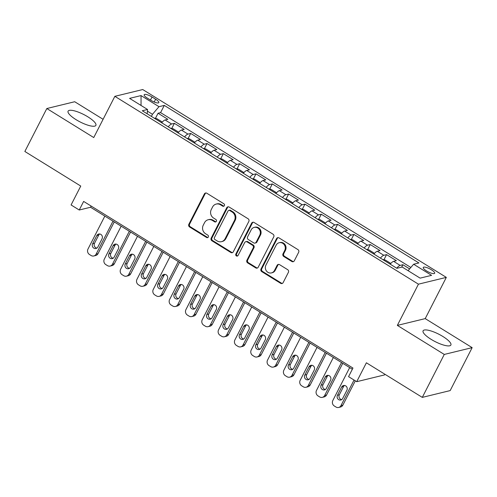 <?xml version="1.0" encoding="UTF-8"?>
<svg xmlns="http://www.w3.org/2000/svg" width="497" height="497" viewBox="0 0 497 497"><rect width="100%" height="100%" fill="white"/><g stroke="black" fill="none" stroke-linecap="round" stroke-linejoin="round"><path stroke-width="0.75" d="M224.383 205.652A1.373 1.267 -103.7 0 0 223.867 203.776L206.845 193.246A1.963 1.808 -103.7 0 0 204.379 193.942L188.848 224.296A1.963 1.808 -103.7 0 0 189.587 226.974L206.609 237.504A1.373 1.267 -103.7 0 0 208.33 237.019A1.373 1.267 -103.7 0 0 207.814 235.143L205.615 233.776A6.287 5.796 -103.7 0 1 203.248 225.209L204.54 222.681A6.287 5.796 -103.7 0 1 208.181 219.749A6.287 5.796 -103.7 0 1 212.43 220.457L214.629 221.824A1.373 1.267 -103.7 0 0 216.357 221.333A1.373 1.267 -103.7 0 0 215.841 219.463L213.635 218.096A6.287 5.796 -103.7 0 1 211.275 209.529L212.567 207A6.287 5.796 -103.7 0 1 216.207 204.068A6.287 5.796 -103.7 0 1 220.457 204.776L222.656 206.137A1.373 1.267 -103.7 0 0 224.383 205.652M442.87 336.481A15.612 4.131 27.1 0 0 423.096 330.803A15.612 4.131 27.1 0 0 431.116 339.345A15.612 4.131 27.1 0 0 450.885 345.024A15.612 4.131 27.1 0 0 442.87 336.481M87.863 116.832A15.612 4.131 27.1 0 0 68.089 111.148A15.612 4.131 27.1 0 0 76.109 119.69A15.612 4.131 27.1 0 0 95.878 125.368A15.612 4.131 27.1 0 0 87.863 116.832M431.377 269.765A6.405 1.696 27.1 0 0 423.27 267.436A6.405 1.696 27.1 0 0 426.556 270.94A6.405 1.696 27.1 0 0 434.67 273.269A6.405 1.696 27.1 0 0 431.377 269.765M291.838 261.49A1.963 1.808 -103.7 0 0 294.305 260.795L298.66 252.277A1.963 1.808 -103.7 0 0 297.92 249.6L279.016 237.901A1.963 1.808 -103.7 0 0 276.556 238.597L261.024 268.952A1.963 1.808 -103.7 0 0 261.764 271.629L280.668 283.327A1.963 1.808 -103.7 0 0 283.128 282.631L288.397 272.344A1.963 1.808 -103.7 0 0 287.657 269.666L279.562 264.659A1.963 1.808 -103.7 0 0 277.102 265.355L274.487 270.455A5.256 4.846 -103.7 0 1 271.449 272.909A5.256 4.846 -103.7 0 1 266.38 270.89A5.256 4.846 -103.7 0 1 265.92 265.156L276.146 245.17A5.256 4.846 -103.7 0 1 279.184 242.716A5.256 4.846 -103.7 0 1 284.253 244.741A5.256 4.846 -103.7 0 1 284.713 250.476L283.01 253.805A1.963 1.808 -103.7 0 0 283.75 256.483L291.838 261.49L292.596 261.304A1.963 1.808 -103.7 0 0 293.534 261.577M103.096 119.305L74.705 101.736L46.83 108.526L24.85 151.473L80.756 186.058L71.083 204.957L79.247 210.007L83.639 201.415L352.957 368.053L348.559 376.639L356.722 381.69L384.597 374.9L384.926 374.26M444.275 354.436L472.15 347.645L425.221 318.614L397.345 325.398L444.275 354.436L422.295 397.383L366.388 362.791L356.722 381.69M397.345 325.398L418.443 284.172L114.85 96.331L142.732 89.541L446.325 277.382L418.443 284.172M46.83 108.526L93.753 137.557L114.85 96.331M248.835 221.451A1.963 1.808 -103.7 0 0 248.096 218.773L229.192 207.075A1.963 1.808 -103.7 0 0 226.725 207.771L211.194 238.119A1.963 1.808 -103.7 0 0 211.933 240.797L230.838 252.495A1.963 1.808 -103.7 0 0 233.304 251.799L248.835 221.451M254.104 222.488L273.008 234.186A1.963 1.808 -103.7 0 1 273.748 236.864L258.216 267.218A1.963 1.808 -103.7 0 1 255.75 267.908L247.661 262.907A1.963 1.808 -103.7 0 1 246.922 260.229L253.221 247.916A1.963 1.808 -103.7 0 0 252.482 245.238L247.115 241.921A1.963 1.808 -103.7 0 0 244.648 242.617L238.094 255.427A1.373 1.267 -103.7 0 1 235.969 255.545A1.373 1.267 -103.7 0 1 235.851 254.042L251.637 223.184A1.963 1.808 -103.7 0 1 254.104 222.488M472.15 347.645L450.17 390.592L422.295 397.383M409.627 268.889L402.893 264.721L401.644 267.15M396.736 268.206A8.002 2.268 -58.3 0 1 400.141 265.392L393.612 261.354L396.364 260.683L386.567 254.619L383.939 259.757M380.416 258.111A8.002 2.268 -58.3 0 1 383.821 255.29L377.291 251.252L380.037 250.581L370.246 244.524L367.618 249.656M364.096 248.009A8.002 2.268 -58.3 0 1 367.494 245.195L360.965 241.151L363.717 240.486L353.926 234.422L351.298 239.554M347.77 237.914A8.002 2.268 -58.3 0 1 351.174 235.093L344.645 231.055L347.397 230.384L337.6 224.327L334.978 229.459M331.449 227.812A8.002 2.268 -58.3 0 1 334.854 224.998L328.324 220.954L331.07 220.289L321.279 214.226L318.652 219.357M315.129 217.711A8.002 2.268 -58.3 0 1 318.527 214.897L311.998 210.858L314.75 210.188L304.959 204.13L302.331 209.262M298.803 207.616A8.002 2.268 -58.3 0 1 302.207 204.795L295.678 200.757L298.43 200.086L288.633 194.029L286.011 199.16M282.482 197.514A8.002 2.268 -58.3 0 1 285.887 194.7L279.357 190.662L282.103 189.991L272.313 183.927L269.685 189.065M266.162 187.419A8.002 2.268 -58.3 0 1 269.56 184.598L263.031 180.56L265.783 179.889L255.992 173.832L253.364 178.963M249.836 177.317A8.002 2.268 -58.3 0 1 253.24 174.503L246.711 170.459L249.463 169.794L239.666 163.73L237.044 168.862M233.515 167.222A8.002 2.268 -58.3 0 1 236.92 164.401L230.391 160.363L233.143 159.692L223.346 153.635L220.718 158.767M217.195 157.12A8.002 2.268 -58.3 0 1 220.593 154.3L214.07 150.262L216.816 149.591L207.025 143.534L204.397 148.665M200.875 147.019A8.002 2.268 -58.3 0 1 204.273 144.205L197.744 140.166L200.496 139.495L190.705 133.432L188.077 138.57M184.549 136.923A8.002 2.268 -58.3 0 1 187.953 134.103L181.424 130.065L184.176 129.394L174.379 123.337L171.633 124.008A8.002 2.268 121.7 0 0 168.228 126.822M171.751 128.468L174.379 123.337M147.36 98.126L150.951 100.351A6.206 1.64 27.1 0 0 158.81 102.606A6.206 1.64 27.1 0 0 155.623 99.214L152.032 96.99A6.206 1.64 27.1 0 0 144.173 94.734A6.206 1.64 27.1 0 0 147.36 98.126M408.087 270.685L413.628 264.236L418.903 262.95L164.277 105.407L159.003 106.693L152.467 114.298L151.392 116.404M413.628 264.236L431.582 275.344L420.127 278.134L402.172 267.026L396.898 268.305L142.272 110.763L147.547 109.483L129.593 98.369L141.049 95.586L159.003 106.693M410.851 267.467L160.581 112.62L158.058 113.235L167.849 119.299L165.103 119.963A8.002 2.268 121.7 0 0 161.699 122.784M187.953 134.103L190.705 133.432M204.273 144.205L207.025 143.534M220.593 154.3L223.346 153.635M236.92 164.401L239.666 163.73M253.24 174.503L255.992 173.832M269.56 184.598L272.313 183.927M285.887 194.7L288.633 194.029M302.207 204.795L304.959 204.13M318.527 214.897L321.279 214.226M334.854 224.998L337.6 224.327M351.174 235.093L353.926 234.422M367.494 245.195L370.246 244.524M383.821 255.29L386.567 254.619M400.141 265.392L402.893 264.721M152.467 114.298L147.41 111.166M425.221 318.614L446.325 277.382M79.247 210.007L90.547 207.255L352.348 369.24M91.156 206.069L90.547 207.255M155.431 118.367L158.058 113.235M160.581 112.62L164.277 105.407M147.193 113.807L147.547 109.483M181.424 130.065A8.002 2.268 121.7 0 0 178.019 132.885M197.744 140.166A8.002 2.268 121.7 0 0 194.346 142.981M214.07 150.262A8.002 2.268 121.7 0 0 210.666 153.082M230.391 160.363A8.002 2.268 121.7 0 0 226.986 163.178M246.711 170.459A8.002 2.268 121.7 0 0 243.313 173.279M263.031 180.56A8.002 2.268 121.7 0 0 259.633 183.374M279.357 190.662A8.002 2.268 121.7 0 0 275.953 193.476M295.678 200.757A8.002 2.268 121.7 0 0 292.273 203.577M311.998 210.858A8.002 2.268 121.7 0 0 308.6 213.673M328.324 220.954A8.002 2.268 121.7 0 0 324.92 223.774M344.645 231.055A8.002 2.268 121.7 0 0 341.24 233.87M360.965 241.151A8.002 2.268 121.7 0 0 357.567 243.971M377.291 251.252A8.002 2.268 121.7 0 0 373.887 254.073M393.612 261.354A8.002 2.268 121.7 0 0 390.207 264.168M141.042 105.457L141.049 95.586M223.948 206.137A1.373 1.267 -103.7 0 1 223.408 205.957L221.208 204.59A6.287 5.796 -103.7 0 0 216.959 203.882L216.207 204.068M208.181 219.749L208.933 219.562A6.287 5.796 -103.7 0 1 213.182 220.277L215.387 221.637A1.373 1.267 -103.7 0 0 215.922 221.824M205.901 192.979A1.963 1.808 -103.7 0 0 205.131 193.755L189.599 224.11A1.963 1.808 -103.7 0 0 190.339 226.787L207.361 237.317A1.373 1.267 -103.7 0 0 207.895 237.504M228.253 206.808A1.963 1.808 -103.7 0 0 227.483 207.584L211.952 237.939A1.963 1.808 -103.7 0 0 212.691 240.616L231.596 252.314A1.963 1.808 -103.7 0 0 232.534 252.582M229.744 210.523A1.373 1.267 -103.7 0 0 228.024 211.014L214.387 237.653A1.373 1.267 -103.7 0 0 214.903 239.529L217.226 240.964A6.287 5.796 -103.7 0 0 221.476 241.679A6.287 5.796 -103.7 0 0 225.116 238.74L234.435 220.531A6.287 5.796 -103.7 0 0 232.068 211.964L229.744 210.523L230.502 210.343A1.373 1.267 -103.7 0 0 229.571 210.188L228.819 210.368M221.476 241.679L222.227 241.492A6.287 5.796 -103.7 0 0 225.868 238.56L225.116 238.74M230.502 210.343L232.826 211.778A6.287 5.796 -103.7 0 1 235.187 220.345L225.868 238.56M245.785 241.697L246.543 241.511A1.963 1.808 -103.7 0 1 247.866 241.735L253.234 245.058A1.963 1.808 -103.7 0 1 253.973 247.736L247.674 260.043A1.963 1.808 -103.7 0 0 248.413 262.72L256.508 267.728A1.963 1.808 -103.7 0 0 257.446 267.995M253.166 222.221A1.963 1.808 -103.7 0 0 252.395 222.998L236.603 253.861A1.373 1.267 -103.7 0 0 237.659 255.918M259.757 235.143A5.256 4.846 -103.7 0 0 259.297 229.409A5.256 4.846 -103.7 0 0 254.228 227.39A5.256 4.846 -103.7 0 0 251.184 229.844L247.587 236.883A1.963 1.808 -103.7 0 0 248.326 239.56L253.694 242.878A1.963 1.808 -103.7 0 0 256.154 242.182L259.757 235.143L260.509 234.963A5.256 4.846 -103.7 0 0 260.049 229.229A5.256 4.846 -103.7 0 0 254.986 227.204L254.228 227.39M255.017 243.101L255.769 242.921A1.963 1.808 -103.7 0 0 256.912 242.002L256.154 242.182M260.509 234.963L256.912 242.002M279.184 242.716L279.941 242.536A5.256 4.846 -103.7 0 1 285.005 244.555A5.256 4.846 -103.7 0 1 285.471 250.289L283.762 253.619A1.963 1.808 -103.7 0 0 284.501 256.297L292.596 261.304M271.449 272.909L272.201 272.729A5.256 4.846 -103.7 0 0 275.245 270.275L274.487 270.455M278.624 264.392A1.963 1.808 -103.7 0 0 277.854 265.174L275.245 270.275M278.078 237.634A1.963 1.808 -103.7 0 0 277.307 238.417L261.776 268.765A1.963 1.808 -103.7 0 0 262.515 271.443L281.42 283.141A1.963 1.808 -103.7 0 0 282.358 283.414M113.005 221.153L96.145 254.104A4.001 3.69 -103.7 0 1 93.827 255.974A4.001 3.69 -103.7 0 1 91.119 255.52L89.491 254.507A4.001 3.69 -103.7 0 1 87.981 249.053L104.842 216.102M114.26 221.929L98.027 253.644A4.001 3.69 76.3 0 1 95.71 255.514L93.827 255.974M161.811 122.647L161.724 121.684L156.828 118.653L154.138 118.106M99.673 233.981A3.199 2.951 -103.7 0 0 98.717 235.075L94.498 243.319A3.199 2.951 -103.7 0 0 96.884 248.102M97.841 247.009L102.059 238.765A3.199 2.951 -103.7 0 0 98.692 234.037A3.199 2.951 -103.7 0 0 96.834 235.535L92.616 243.778A3.199 2.951 -103.7 0 0 95.983 248.506A3.199 2.951 -103.7 0 0 97.841 247.009M129.326 231.248L112.465 264.205A4.001 3.69 -103.7 0 1 110.148 266.069A4.001 3.69 -103.7 0 1 107.445 265.615L105.811 264.609A4.001 3.69 -103.7 0 1 104.308 259.154L121.169 226.203M130.581 232.024L114.347 263.745A4.001 3.69 76.3 0 1 112.03 265.615L110.148 266.069M178.131 132.749L178.044 131.786L173.149 128.754L170.459 128.201M115.994 244.077A3.199 2.951 -103.7 0 0 115.043 245.17L110.825 253.42A3.199 2.951 -103.7 0 0 113.204 258.204M114.161 257.111L118.379 248.86A3.199 2.951 -103.7 0 0 115.012 244.139A3.199 2.951 -103.7 0 0 113.161 245.63L108.936 253.88A3.199 2.951 -103.7 0 0 112.31 258.602A3.199 2.951 -103.7 0 0 114.161 257.111M145.652 241.349L128.785 274.301A4.001 3.69 -103.7 0 1 126.468 276.17A4.001 3.69 -103.7 0 1 123.765 275.717L122.132 274.704A4.001 3.69 -103.7 0 1 120.628 269.25L137.489 236.299M146.901 242.126L130.674 273.841A4.001 3.69 76.3 0 1 128.356 275.711L126.468 276.17M194.457 142.844L194.37 141.881L189.469 138.856L186.779 138.303M132.32 254.178A3.199 2.951 -103.7 0 0 131.363 255.272L127.145 263.516A3.199 2.951 -103.7 0 0 129.531 268.299M130.481 267.206L134.706 258.962A3.199 2.951 -103.7 0 0 131.332 254.234A3.199 2.951 -103.7 0 0 129.481 255.731L125.263 263.975A3.199 2.951 -103.7 0 0 128.63 268.703A3.199 2.951 -103.7 0 0 130.481 267.206M161.972 251.451L145.112 284.402A4.001 3.69 -103.7 0 1 142.794 286.272A4.001 3.69 -103.7 0 1 140.086 285.818L138.458 284.806A4.001 3.69 -103.7 0 1 136.948 279.351L153.809 246.4M163.227 252.221L146.994 283.942A4.001 3.69 76.3 0 1 144.677 285.812L142.794 286.272M210.778 152.946L210.691 151.983L205.795 148.951L203.105 148.404M148.64 264.28A3.199 2.951 -103.7 0 0 147.684 265.373L143.465 273.617A3.199 2.951 -103.7 0 0 145.851 278.401M146.808 277.307L151.026 269.063A3.199 2.951 -103.7 0 0 147.659 264.336A3.199 2.951 -103.7 0 0 145.801 265.827L141.583 274.077A3.199 2.951 -103.7 0 0 144.95 278.805A3.199 2.951 -103.7 0 0 146.808 277.307M178.293 261.546L161.432 294.497A4.001 3.69 -103.7 0 1 159.115 296.367A4.001 3.69 -103.7 0 1 156.412 295.914L154.778 294.907A4.001 3.69 -103.7 0 1 153.269 289.447L170.136 256.495M179.547 262.323L163.314 294.038A4.001 3.69 76.3 0 1 160.997 295.908L159.115 296.367M227.098 163.047L227.011 162.078L222.116 159.052L219.425 158.5M164.961 274.375A3.199 2.951 -103.7 0 0 164.01 275.468L159.792 283.712A3.199 2.951 -103.7 0 0 162.171 288.496M163.128 287.403L167.346 279.159A3.199 2.951 -103.7 0 0 163.979 274.431A3.199 2.951 -103.7 0 0 162.128 275.928L157.903 284.172A3.199 2.951 -103.7 0 0 161.276 288.9A3.199 2.951 -103.7 0 0 163.128 287.403M194.619 271.648L177.752 304.599A4.001 3.69 -103.7 0 1 175.435 306.469A4.001 3.69 -103.7 0 1 172.732 306.015L171.098 305.003A4.001 3.69 -103.7 0 1 169.595 299.548L186.456 266.597M195.868 272.424L179.641 304.139A4.001 3.69 76.3 0 1 177.323 306.009L175.435 306.469M243.424 173.142L243.331 172.179L238.436 169.148L235.746 168.601M181.287 284.477A3.199 2.951 -103.7 0 0 180.33 285.57L176.112 293.814A3.199 2.951 -103.7 0 0 178.498 298.598M179.448 297.504L183.673 289.26A3.199 2.951 -103.7 0 0 180.299 284.532A3.199 2.951 -103.7 0 0 178.448 286.03L174.23 294.274A3.199 2.951 -103.7 0 0 177.597 299.001A3.199 2.951 -103.7 0 0 179.448 297.504M210.939 281.743L194.078 314.694A4.001 3.69 -103.7 0 1 191.761 316.564A4.001 3.69 -103.7 0 1 189.053 316.111L187.425 315.104A4.001 3.69 -103.7 0 1 185.915 309.65L202.776 276.699M212.194 282.52L195.961 314.241A4.001 3.69 76.3 0 1 193.644 316.104L191.761 316.564M259.745 183.244L259.658 182.281L254.762 179.249L252.072 178.696M197.607 294.572A3.199 2.951 -103.7 0 0 196.65 295.665L192.432 303.915A3.199 2.951 -103.7 0 0 194.818 308.699M195.775 307.606L199.993 299.356A3.199 2.951 -103.7 0 0 196.626 294.634A3.199 2.951 -103.7 0 0 194.768 296.125L190.55 304.369A3.199 2.951 -103.7 0 0 193.917 309.097A3.199 2.951 -103.7 0 0 195.775 307.606M227.259 291.845L210.399 324.796A4.001 3.69 -103.7 0 1 208.081 326.666A4.001 3.69 -103.7 0 1 205.379 326.212L203.745 325.2A4.001 3.69 -103.7 0 1 202.236 319.745L219.102 286.794M228.514 292.621L212.281 324.336A4.001 3.69 76.3 0 1 209.964 326.206L208.081 326.666M276.065 193.339L275.978 192.376L271.082 189.351L268.392 188.798M213.927 304.673A3.199 2.951 -103.7 0 0 212.977 305.767L208.752 314.011A3.199 2.951 -103.7 0 0 211.138 318.794M212.095 317.701L216.313 309.457A3.199 2.951 -103.7 0 0 212.946 304.729A3.199 2.951 -103.7 0 0 211.088 306.227L206.87 314.471A3.199 2.951 -103.7 0 0 210.243 319.198A3.199 2.951 -103.7 0 0 212.095 317.701M243.586 301.946L226.719 334.897A4.001 3.69 -103.7 0 1 224.402 336.761A4.001 3.69 -103.7 0 1 221.699 336.314L220.065 335.301A4.001 3.69 -103.7 0 1 218.562 329.846L235.423 296.895M244.835 302.716L228.608 334.438A4.001 3.69 76.3 0 1 226.284 336.307L224.402 336.761M292.391 203.441L292.298 202.478L287.403 199.446L284.713 198.893M230.254 314.775A3.199 2.951 -103.7 0 0 229.297 315.868L225.079 324.112A3.199 2.951 -103.7 0 0 227.464 328.896M228.415 327.803L232.633 319.559A3.199 2.951 -103.7 0 0 229.266 314.831A3.199 2.951 -103.7 0 0 227.415 316.322L223.196 324.572A3.199 2.951 -103.7 0 0 226.564 329.3A3.199 2.951 -103.7 0 0 228.415 327.803M259.906 312.041L243.045 344.993A4.001 3.69 -103.7 0 1 240.728 346.863A4.001 3.69 -103.7 0 1 238.02 346.409L236.386 345.403A4.001 3.69 -103.7 0 1 234.882 339.942L251.743 306.991M261.155 312.818L244.928 344.533A4.001 3.69 76.3 0 1 242.611 346.403L240.728 346.863M308.712 213.542L308.625 212.573L303.729 209.548L301.039 208.995M246.574 324.87A3.199 2.951 -103.7 0 0 245.617 325.964L241.399 334.208A3.199 2.951 -103.7 0 0 243.785 338.991M244.741 337.898L248.96 329.654A3.199 2.951 -103.7 0 0 245.593 324.926A3.199 2.951 -103.7 0 0 243.735 326.423L239.517 334.667A3.199 2.951 -103.7 0 0 242.884 339.395A3.199 2.951 -103.7 0 0 244.741 337.898M276.226 322.143L259.366 355.094A4.001 3.69 -103.7 0 1 257.048 356.964A4.001 3.69 -103.7 0 1 254.34 356.511L252.712 355.498A4.001 3.69 -103.7 0 1 251.202 350.043L268.069 317.092M277.481 322.913L261.248 354.634A4.001 3.69 76.3 0 1 258.931 356.504L257.048 356.964M325.032 223.638L324.945 222.675L320.049 219.643L317.359 219.096M262.894 334.972A3.199 2.951 -103.7 0 0 261.944 336.065L257.719 344.309A3.199 2.951 -103.7 0 0 260.105 349.093M261.062 347.999L265.28 339.755A3.199 2.951 -103.7 0 0 261.913 335.028A3.199 2.951 -103.7 0 0 260.055 336.525L255.837 344.769A3.199 2.951 -103.7 0 0 259.204 349.497A3.199 2.951 -103.7 0 0 261.062 347.999M292.547 332.238L275.686 365.189A4.001 3.69 -103.7 0 1 273.369 367.059A4.001 3.69 -103.7 0 1 270.666 366.606L269.032 365.599A4.001 3.69 -103.7 0 1 267.529 360.145L284.39 327.194M293.802 333.015L277.568 364.736A4.001 3.69 76.3 0 1 275.251 366.6L273.369 367.059M341.352 233.739L341.265 232.776L336.37 229.744L333.68 229.192M279.215 345.067A3.199 2.951 -103.7 0 0 278.264 346.161L274.046 354.411A3.199 2.951 -103.7 0 0 276.431 359.194M277.382 358.101L281.6 349.851A3.199 2.951 -103.7 0 0 278.233 345.123A3.199 2.951 -103.7 0 0 276.382 346.62L272.157 354.864A3.199 2.951 -103.7 0 0 275.531 359.592A3.199 2.951 -103.7 0 0 277.382 358.101M308.873 342.34L292.012 375.291A4.001 3.69 -103.7 0 1 289.689 377.161A4.001 3.69 -103.7 0 1 286.986 376.707L285.353 375.695A4.001 3.69 -103.7 0 1 283.849 370.24L300.71 337.289M310.122 343.116L293.895 374.831A4.001 3.69 76.3 0 1 291.577 376.701L289.689 377.161M357.678 243.834L357.591 242.871L352.69 239.84L350 239.293M295.541 355.169A3.199 2.951 -103.7 0 0 294.584 356.262L290.366 364.506A3.199 2.951 -103.7 0 0 292.752 369.29M293.708 368.196L297.927 359.952A3.199 2.951 -103.7 0 0 294.553 355.225A3.199 2.951 -103.7 0 0 292.702 356.722L288.484 364.966A3.199 2.951 -103.7 0 0 291.851 369.693A3.199 2.951 -103.7 0 0 293.708 368.196M325.193 352.435L308.333 385.392A4.001 3.69 -103.7 0 1 306.015 387.256A4.001 3.69 -103.7 0 1 303.307 386.803L301.679 385.796A4.001 3.69 -103.7 0 1 300.169 380.342L317.03 347.391M326.448 353.212L310.215 384.933A4.001 3.69 76.3 0 1 307.898 386.803L306.015 387.256M373.999 253.936L373.912 252.973L369.016 249.941L366.326 249.388M311.861 365.264A3.199 2.951 -103.7 0 0 310.905 366.357L306.686 374.608A3.199 2.951 -103.7 0 0 309.072 379.391M310.029 378.298L314.247 370.048A3.199 2.951 -103.7 0 0 310.88 365.326A3.199 2.951 -103.7 0 0 309.022 366.817L304.804 375.067A3.199 2.951 -103.7 0 0 308.171 379.789A3.199 2.951 -103.7 0 0 310.029 378.298M341.514 362.537L324.653 395.488A4.001 3.69 -103.7 0 1 322.336 397.358A4.001 3.69 -103.7 0 1 319.633 396.904L317.999 395.892A4.001 3.69 -103.7 0 1 316.496 390.437L333.357 357.486M342.768 363.313L326.535 395.028A4.001 3.69 76.3 0 1 324.218 396.898L322.336 397.358M390.319 264.037L390.232 263.068L385.337 260.043L382.647 259.49M328.182 375.365A3.199 2.951 -103.7 0 0 327.231 376.459L323.013 384.703A3.199 2.951 -103.7 0 0 325.398 389.486M326.349 388.393L330.567 380.149A3.199 2.951 -103.7 0 0 327.2 375.421A3.199 2.951 -103.7 0 0 325.349 376.919L321.124 385.163A3.199 2.951 -103.7 0 0 324.498 389.89A3.199 2.951 -103.7 0 0 326.349 388.393M354.05 380.037L340.973 405.589A4.001 3.69 -103.7 0 1 338.656 407.459A4.001 3.69 -103.7 0 1 335.953 407.006L334.319 405.993A4.001 3.69 -103.7 0 1 332.816 400.539L349.677 367.587M355.305 380.814L342.862 405.13A4.001 3.69 76.3 0 1 340.544 407L338.656 407.459M344.508 385.467A3.199 2.951 -103.7 0 0 343.551 386.56L339.333 394.804A3.199 2.951 -103.7 0 0 341.719 399.588M342.669 398.495L346.894 390.251A3.199 2.951 -103.7 0 0 343.52 385.523A3.199 2.951 -103.7 0 0 341.669 387.014L337.451 395.264A3.199 2.951 -103.7 0 0 340.818 399.992A3.199 2.951 -103.7 0 0 342.669 398.495M171.633 124.008L165.103 119.963M150.467 100.046L152.032 96.99M154.194 102.009L155.623 99.214M221.208 204.59L220.457 204.776M215.387 221.637L214.629 221.824M213.182 220.277L212.43 220.457M207.361 237.317L206.609 237.504M190.339 226.787L189.587 226.974M189.599 224.11L188.848 224.296M205.131 193.755L204.379 193.942M223.408 205.957L222.656 206.137M231.596 252.314L230.838 252.495M212.691 240.616L211.933 240.797M211.952 237.939L211.194 238.119M227.483 207.584L226.725 207.771M235.187 220.345L234.435 220.531M232.826 211.778L232.068 211.964M256.508 267.728L255.75 267.908M248.413 262.72L247.661 262.907M247.674 260.043L246.922 260.229M253.973 247.736L253.221 247.916M253.234 245.058L252.482 245.238M247.866 241.735L247.115 241.921M236.603 253.861L235.851 254.042M252.395 222.998L251.637 223.184M284.501 256.297L283.75 256.483M283.762 253.619L283.01 253.805M285.471 250.289L284.713 250.476M277.854 265.174L277.102 265.355M281.42 283.141L280.668 283.327M262.515 271.443L261.764 271.629M261.776 268.765L261.024 268.952M277.307 238.417L276.556 238.597M96.145 254.104L98.027 253.644M94.498 243.319L92.616 243.778M98.717 235.075L96.834 235.535M112.465 264.205L114.347 263.745M110.825 253.42L108.936 253.88M115.043 245.17L113.161 245.63M128.785 274.301L130.674 273.841M127.145 263.516L125.263 263.975M131.363 255.272L129.481 255.731M145.112 284.402L146.994 283.942M143.465 273.617L141.583 274.077M147.684 265.373L145.801 265.827M161.432 294.497L163.314 294.038M159.792 283.712L157.903 284.172M164.01 275.468L162.128 275.928M177.752 304.599L179.641 304.139M176.112 293.814L174.23 294.274M180.33 285.57L178.448 286.03M194.078 314.694L195.961 314.241M192.432 303.915L190.55 304.369M196.65 295.665L194.768 296.125M210.399 324.796L212.281 324.336M208.752 314.011L206.87 314.471M212.977 305.767L211.088 306.227M226.719 334.897L228.608 334.438M225.079 324.112L223.196 324.572M229.297 315.868L227.415 316.322M243.045 344.993L244.928 344.533M241.399 334.208L239.517 334.667M245.617 325.964L243.735 326.423M259.366 355.094L261.248 354.634M257.719 344.309L255.837 344.769M261.944 336.065L260.055 336.525M275.686 365.189L277.568 364.736M274.046 354.411L272.157 354.864M278.264 346.161L276.382 346.62M292.012 375.291L293.895 374.831M290.366 364.506L288.484 364.966M294.584 356.262L292.702 356.722M308.333 385.392L310.215 384.933M306.686 374.608L304.804 375.067M310.905 366.357L309.022 366.817M324.653 395.488L326.535 395.028M323.013 384.703L321.124 385.163M327.231 376.459L325.349 376.919M340.973 405.589L342.862 405.13M339.333 394.804L337.451 395.264M343.551 386.56L341.669 387.014"/></g></svg>
